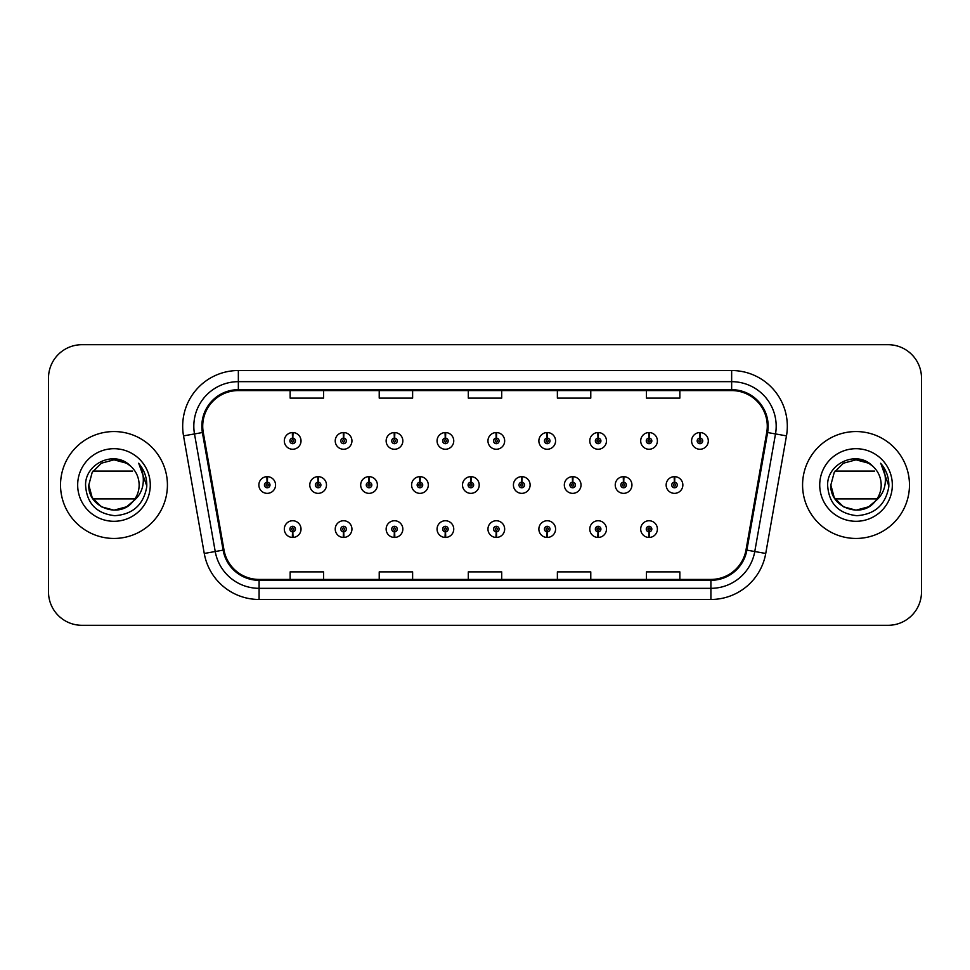 <?xml version="1.0" encoding="UTF-8"?>
<svg xmlns="http://www.w3.org/2000/svg" width="970" height="970" viewBox="0 0 970 970"><rect width="100%" height="100%" fill="white"/><g stroke="black" fill="none" stroke-linecap="round" stroke-linejoin="round"><path stroke-width="1.45" d="M648.918 531.875L648.675 537.441A8.354 8.354 0 0 0 649.403 537.441L649.16 531.875A2.789 2.789 0 0 0 651.828 529.099A2.789 2.789 0 0 0 649.039 526.31A2.789 2.789 0 0 0 646.262 529.099A2.789 2.789 0 0 0 648.918 531.875L648.991 530.202A1.115 1.115 0 0 1 647.936 529.099A1.115 1.115 0 0 1 649.039 527.983A1.115 1.115 0 0 1 650.155 529.099A1.115 1.115 0 0 1 649.088 530.202L649.16 531.875M598.017 531.875L597.775 537.441A8.354 8.354 0 0 0 598.502 537.441L598.26 531.875A2.789 2.789 0 0 0 600.915 529.099A2.789 2.789 0 0 0 598.138 526.31A2.789 2.789 0 0 0 595.35 529.099A2.789 2.789 0 0 0 598.017 531.875L598.09 530.202A1.115 1.115 0 0 1 597.023 529.099A1.115 1.115 0 0 1 598.138 527.983A1.115 1.115 0 0 1 599.242 529.099A1.115 1.115 0 0 1 598.187 530.202L598.26 531.875M496.191 531.875L495.949 537.441A8.354 8.354 0 0 0 496.676 537.441L496.434 531.875A2.789 2.789 0 0 0 499.101 529.099A2.789 2.789 0 0 0 496.313 526.31A2.789 2.789 0 0 0 493.524 529.099A2.789 2.789 0 0 0 496.191 531.875L496.264 530.202A1.115 1.115 0 0 1 495.197 529.099A1.115 1.115 0 0 1 496.313 527.983A1.115 1.115 0 0 1 497.428 529.099A1.115 1.115 0 0 1 496.361 530.202L496.434 531.875M445.278 531.875L445.036 537.441A8.354 8.354 0 0 0 445.763 537.441L445.521 531.875A2.789 2.789 0 0 0 448.188 529.099A2.789 2.789 0 0 0 445.4 526.31A2.789 2.789 0 0 0 442.623 529.099A2.789 2.789 0 0 0 445.278 531.875L445.351 530.202A1.115 1.115 0 0 1 444.284 529.099A1.115 1.115 0 0 1 445.4 527.983A1.115 1.115 0 0 1 446.515 529.099A1.115 1.115 0 0 1 445.448 530.202L445.521 531.875M394.366 531.875L394.123 537.441A8.354 8.354 0 0 0 394.863 537.441L394.62 531.875A2.789 2.789 0 0 0 397.276 529.099A2.789 2.789 0 0 0 394.499 526.31A2.789 2.789 0 0 0 391.71 529.099A2.789 2.789 0 0 0 394.366 531.875L394.45 530.202A1.115 1.115 0 0 1 393.383 529.099A1.115 1.115 0 0 1 394.499 527.983A1.115 1.115 0 0 1 395.602 529.099A1.115 1.115 0 0 1 394.547 530.202L394.62 531.875M343.465 531.875L343.222 537.441A8.354 8.354 0 0 0 343.95 537.441L343.707 531.875A2.789 2.789 0 0 0 346.363 529.099A2.789 2.789 0 0 0 343.586 526.31A2.789 2.789 0 0 0 340.797 529.099A2.789 2.789 0 0 0 343.465 531.875L343.538 530.202A1.115 1.115 0 0 1 342.471 529.099A1.115 1.115 0 0 1 343.586 527.983A1.115 1.115 0 0 1 344.702 529.099A1.115 1.115 0 0 1 343.635 530.202L343.707 531.875M547.104 531.875L546.862 537.441A8.354 8.354 0 0 0 547.589 537.441L547.347 531.875A2.789 2.789 0 0 0 550.002 529.099A2.789 2.789 0 0 0 547.225 526.31A2.789 2.789 0 0 0 544.437 529.099A2.789 2.789 0 0 0 547.104 531.875L547.177 530.202A1.115 1.115 0 0 1 546.11 529.099A1.115 1.115 0 0 1 547.225 527.983A1.115 1.115 0 0 1 548.341 529.099A1.115 1.115 0 0 1 547.274 530.202L547.347 531.875M292.552 531.875L292.31 537.441A8.354 8.354 0 0 0 293.037 537.441L292.794 531.875A2.789 2.789 0 0 0 295.462 529.099A2.789 2.789 0 0 0 292.673 526.31A2.789 2.789 0 0 0 289.885 529.099A2.789 2.789 0 0 0 292.552 531.875L292.625 530.202A1.115 1.115 0 0 1 291.558 529.099A1.115 1.115 0 0 1 292.673 527.983A1.115 1.115 0 0 1 293.789 529.099A1.115 1.115 0 0 1 292.722 530.202L292.794 531.875M674.623 482.223L674.865 476.658A8.354 8.354 0 0 0 674.138 476.658L674.38 482.223A2.789 2.789 0 0 0 671.713 485A2.789 2.789 0 0 0 674.502 487.789A2.789 2.789 0 0 0 677.278 485A2.789 2.789 0 0 0 674.623 482.223L674.55 483.884A1.115 1.115 0 0 1 675.617 485A1.115 1.115 0 0 1 674.502 486.115A1.115 1.115 0 0 1 673.386 485A1.115 1.115 0 0 1 674.453 483.884L674.38 482.223M623.71 482.223L623.952 476.658A8.354 8.354 0 0 0 623.225 476.658L623.467 482.223A2.789 2.789 0 0 0 620.8 485A2.789 2.789 0 0 0 623.589 487.789A2.789 2.789 0 0 0 626.377 485A2.789 2.789 0 0 0 623.71 482.223L623.637 483.884A1.115 1.115 0 0 1 624.704 485A1.115 1.115 0 0 1 623.589 486.115A1.115 1.115 0 0 1 622.473 485A1.115 1.115 0 0 1 623.54 483.884L623.467 482.223M470.983 482.223L471.226 476.658A8.354 8.354 0 0 0 470.498 476.658L470.741 482.223A2.789 2.789 0 0 0 468.073 485A2.789 2.789 0 0 0 470.862 487.789A2.789 2.789 0 0 0 473.639 485A2.789 2.789 0 0 0 470.983 482.223L470.911 483.884A1.115 1.115 0 0 1 471.978 485A1.115 1.115 0 0 1 470.862 486.115A1.115 1.115 0 0 1 469.747 485A1.115 1.115 0 0 1 470.814 483.884L470.741 482.223M420.071 482.223L420.313 476.658A8.354 8.354 0 0 0 419.586 476.658L419.828 482.223A2.789 2.789 0 0 0 417.161 485A2.789 2.789 0 0 0 419.949 487.789A2.789 2.789 0 0 0 422.726 485A2.789 2.789 0 0 0 420.071 482.223L419.998 483.884A1.115 1.115 0 0 1 421.065 485A1.115 1.115 0 0 1 419.949 486.115A1.115 1.115 0 0 1 418.834 485A1.115 1.115 0 0 1 419.901 483.884L419.828 482.223M369.158 482.223L369.4 476.658A8.354 8.354 0 0 0 368.673 476.658L368.915 482.223A2.789 2.789 0 0 0 366.26 485A2.789 2.789 0 0 0 369.036 487.789A2.789 2.789 0 0 0 371.825 485A2.789 2.789 0 0 0 369.158 482.223L369.085 483.884A1.115 1.115 0 0 1 370.152 485A1.115 1.115 0 0 1 369.036 486.115A1.115 1.115 0 0 1 367.921 485A1.115 1.115 0 0 1 368.988 483.884L368.915 482.223M318.245 482.223L318.487 476.658A8.354 8.354 0 0 0 317.76 476.658L318.002 482.223A2.789 2.789 0 0 0 315.347 485A2.789 2.789 0 0 0 318.124 487.789A2.789 2.789 0 0 0 320.912 485A2.789 2.789 0 0 0 318.245 482.223L318.172 483.884A1.115 1.115 0 0 1 319.239 485A1.115 1.115 0 0 1 318.124 486.115A1.115 1.115 0 0 1 317.02 485A1.115 1.115 0 0 1 318.075 483.884L318.002 482.223M572.797 482.223L573.04 476.658A8.354 8.354 0 0 0 572.312 476.658L572.555 482.223A2.789 2.789 0 0 0 569.899 485A2.789 2.789 0 0 0 572.676 487.789A2.789 2.789 0 0 0 575.465 485A2.789 2.789 0 0 0 572.797 482.223L572.724 483.884A1.115 1.115 0 0 1 573.791 485A1.115 1.115 0 0 1 572.676 486.115A1.115 1.115 0 0 1 571.56 485A1.115 1.115 0 0 1 572.627 483.884L572.555 482.223M521.884 482.223L522.127 476.658A8.354 8.354 0 0 0 521.399 476.658L521.642 482.223A2.789 2.789 0 0 0 518.986 485A2.789 2.789 0 0 0 521.763 487.789A2.789 2.789 0 0 0 524.552 485A2.789 2.789 0 0 0 521.884 482.223L521.812 483.884A1.115 1.115 0 0 1 522.878 485A1.115 1.115 0 0 1 521.763 486.115A1.115 1.115 0 0 1 520.66 485A1.115 1.115 0 0 1 521.714 483.884L521.642 482.223M267.344 482.223L267.587 476.658A8.354 8.354 0 0 0 266.859 476.658L267.102 482.223A2.789 2.789 0 0 0 264.434 485A2.789 2.789 0 0 0 267.223 487.789A2.789 2.789 0 0 0 270 485A2.789 2.789 0 0 0 267.344 482.223L267.271 483.884A1.115 1.115 0 0 1 268.326 485A1.115 1.115 0 0 1 267.223 486.115A1.115 1.115 0 0 1 266.107 485A1.115 1.115 0 0 1 267.174 483.884L267.102 482.223M700.073 438.125L700.316 432.559A8.354 8.354 0 0 0 699.588 432.559L699.831 438.125A2.789 2.789 0 0 0 697.175 440.901A2.789 2.789 0 0 0 699.952 443.69A2.789 2.789 0 0 0 702.741 440.901A2.789 2.789 0 0 0 700.073 438.125L700 439.798A1.115 1.115 0 0 1 701.067 440.901A1.115 1.115 0 0 1 699.952 442.017A1.115 1.115 0 0 1 698.837 440.901A1.115 1.115 0 0 1 699.904 439.798L699.831 438.125M649.16 438.125L649.403 432.559A8.354 8.354 0 0 0 648.675 432.559L648.918 438.125A2.789 2.789 0 0 0 646.262 440.901A2.789 2.789 0 0 0 649.039 443.69A2.789 2.789 0 0 0 651.828 440.901A2.789 2.789 0 0 0 649.16 438.125L649.088 439.798A1.115 1.115 0 0 1 650.155 440.901A1.115 1.115 0 0 1 649.039 442.017A1.115 1.115 0 0 1 647.936 440.901A1.115 1.115 0 0 1 648.991 439.798L648.918 438.125M598.26 438.125L598.502 432.559A8.354 8.354 0 0 0 597.775 432.559L598.017 438.125A2.789 2.789 0 0 0 595.35 440.901A2.789 2.789 0 0 0 598.138 443.69A2.789 2.789 0 0 0 600.915 440.901A2.789 2.789 0 0 0 598.26 438.125L598.187 439.798A1.115 1.115 0 0 1 599.242 440.901A1.115 1.115 0 0 1 598.138 442.017A1.115 1.115 0 0 1 597.023 440.901A1.115 1.115 0 0 1 598.09 439.798L598.017 438.125M496.434 438.125L496.676 432.559A8.354 8.354 0 0 0 495.949 432.559L496.191 438.125A2.789 2.789 0 0 0 493.524 440.901A2.789 2.789 0 0 0 496.313 443.69A2.789 2.789 0 0 0 499.101 440.901A2.789 2.789 0 0 0 496.434 438.125L496.361 439.798A1.115 1.115 0 0 1 497.428 440.901A1.115 1.115 0 0 1 496.313 442.017A1.115 1.115 0 0 1 495.197 440.901A1.115 1.115 0 0 1 496.264 439.798L496.191 438.125M547.347 438.125L547.589 432.559A8.354 8.354 0 0 0 546.862 432.559L547.104 438.125A2.789 2.789 0 0 0 544.437 440.901A2.789 2.789 0 0 0 547.225 443.69A2.789 2.789 0 0 0 550.002 440.901A2.789 2.789 0 0 0 547.347 438.125L547.274 439.798A1.115 1.115 0 0 1 548.341 440.901A1.115 1.115 0 0 1 547.225 442.017A1.115 1.115 0 0 1 546.11 440.901A1.115 1.115 0 0 1 547.177 439.798L547.104 438.125M343.707 438.125L343.95 432.559A8.354 8.354 0 0 0 343.222 432.559L343.465 438.125A2.789 2.789 0 0 0 340.797 440.901A2.789 2.789 0 0 0 343.586 443.69A2.789 2.789 0 0 0 346.363 440.901A2.789 2.789 0 0 0 343.707 438.125L343.635 439.798A1.115 1.115 0 0 1 344.702 440.901A1.115 1.115 0 0 1 343.586 442.017A1.115 1.115 0 0 1 342.471 440.901A1.115 1.115 0 0 1 343.538 439.798L343.465 438.125M394.62 438.125L394.863 432.559A8.354 8.354 0 0 0 394.123 432.559L394.366 438.125A2.789 2.789 0 0 0 391.71 440.901A2.789 2.789 0 0 0 394.499 443.69A2.789 2.789 0 0 0 397.276 440.901A2.789 2.789 0 0 0 394.62 438.125L394.547 439.798A1.115 1.115 0 0 1 395.602 440.901A1.115 1.115 0 0 1 394.499 442.017A1.115 1.115 0 0 1 393.383 440.901A1.115 1.115 0 0 1 394.45 439.798L394.366 438.125M445.521 438.125L445.763 432.559A8.354 8.354 0 0 0 445.036 432.559L445.278 438.125A2.789 2.789 0 0 0 442.623 440.901A2.789 2.789 0 0 0 445.4 443.69A2.789 2.789 0 0 0 448.188 440.901A2.789 2.789 0 0 0 445.521 438.125L445.448 439.798A1.115 1.115 0 0 1 446.515 440.901A1.115 1.115 0 0 1 445.4 442.017A1.115 1.115 0 0 1 444.284 440.901A1.115 1.115 0 0 1 445.351 439.798L445.278 438.125M292.794 438.125L293.037 432.559A8.354 8.354 0 0 0 292.31 432.559L292.552 438.125A2.789 2.789 0 0 0 289.885 440.901A2.789 2.789 0 0 0 292.673 443.69A2.789 2.789 0 0 0 295.462 440.901A2.789 2.789 0 0 0 292.794 438.125L292.722 439.798A1.115 1.115 0 0 1 293.789 440.901A1.115 1.115 0 0 1 292.673 442.017A1.115 1.115 0 0 1 291.558 440.901A1.115 1.115 0 0 1 292.625 439.798L292.552 438.125M60.528 485A53.447 53.447 0 0 0 113.975 538.447A53.447 53.447 0 0 0 167.422 485A53.447 53.447 0 0 0 113.975 431.553A53.447 53.447 0 0 0 60.528 485A53.447 53.447 0 0 0 113.975 538.447A53.447 53.447 0 0 0 167.422 485A53.447 53.447 0 0 0 113.975 431.553A53.447 53.447 0 0 0 60.528 485M802.578 485A53.447 53.447 0 0 0 856.025 538.447A53.447 53.447 0 0 0 909.472 485A53.447 53.447 0 0 0 856.025 431.553A53.447 53.447 0 0 0 802.578 485A53.447 53.447 0 0 0 856.025 538.447A53.447 53.447 0 0 0 909.472 485A53.447 53.447 0 0 0 856.025 431.553A53.447 53.447 0 0 0 802.578 485M202.718 426.206A35.635 35.635 0 0 1 238.353 390.57L731.647 390.57A35.635 35.635 0 0 1 766.736 432.39L746.003 549.978A35.635 35.635 0 0 1 710.913 579.429L259.087 579.429A35.635 35.635 0 0 1 223.997 549.978L203.263 432.39A35.635 35.635 0 0 1 202.718 426.206M201.833 426.206A36.52 36.52 0 0 0 202.39 432.547L223.124 550.135A36.52 36.52 0 0 0 259.087 580.315L710.913 580.315A36.52 36.52 0 0 0 746.876 550.135L767.61 432.547A36.52 36.52 0 0 0 731.647 389.685L238.353 389.685A36.52 36.52 0 0 0 201.833 426.206M183.524 435.87A55.678 55.678 0 0 1 238.353 370.528L731.647 370.528A55.678 55.678 0 0 1 786.476 435.87L765.742 553.458A55.678 55.678 0 0 1 710.913 599.472L259.087 599.472A55.678 55.678 0 0 1 204.258 553.458L183.524 435.87L194.497 433.942A44.535 44.535 0 0 1 238.353 381.671L731.647 381.671A44.535 44.535 0 0 1 775.503 433.942L754.769 551.53A44.535 44.535 0 0 1 710.913 588.329L259.087 588.329A44.535 44.535 0 0 1 215.231 551.53L194.497 433.942A44.535 44.535 0 0 1 193.818 426.206M921.5 378.106A33.404 33.404 0 0 0 888.096 344.702L81.904 344.702A33.404 33.404 0 0 0 48.5 378.106L48.5 591.894A33.404 33.404 0 0 0 81.904 625.298L888.096 625.298A33.404 33.404 0 0 0 921.5 591.894L921.5 378.106L921.5 591.894M468.292 390.57L468.292 398.112L501.708 398.112L501.708 390.57M379.221 390.57L379.221 398.112L412.626 398.112L412.626 390.57M290.139 390.57L290.139 398.112L323.543 398.112L323.543 390.57M557.374 390.57L557.374 398.112L590.779 398.112L590.779 390.57M646.456 390.57L646.456 398.112L679.861 398.112L679.861 390.57M501.708 579.429L501.708 571.888L468.292 571.888L468.292 579.429M412.626 579.429L412.626 571.888L379.221 571.888L379.221 579.429M323.543 579.429L323.543 571.888L290.139 571.888L290.139 579.429M590.779 579.429L590.779 571.888L557.374 571.888L557.374 579.429M679.861 579.429L679.861 571.888L646.456 571.888L646.456 579.429M48.5 378.106L48.5 591.894M888.096 344.702L81.904 344.702M81.904 625.298L888.096 625.298M301.027 440.901A8.354 8.354 0 0 0 293.037 432.559A8.354 8.354 0 0 1 301.027 440.901A8.354 8.354 0 0 1 292.673 449.255A8.354 8.354 0 0 1 284.319 440.901A8.354 8.354 0 0 1 292.31 432.559M275.565 485A8.354 8.354 0 0 0 267.587 476.658A8.354 8.354 0 0 1 275.565 485A8.354 8.354 0 0 1 267.223 493.354A8.354 8.354 0 0 1 258.869 485A8.354 8.354 0 0 1 266.859 476.658M284.319 529.099A8.354 8.354 0 0 0 292.31 537.441A8.354 8.354 0 0 1 284.319 529.099A8.354 8.354 0 0 1 292.673 520.745A8.354 8.354 0 0 1 301.027 529.099A8.354 8.354 0 0 1 293.037 537.441M126.561 506.801A25.172 25.172 0 0 0 134.951 498.919L92.999 498.919M133.048 501.429L126.561 506.801L113.975 510.171L101.389 506.801L92.174 497.586L88.803 485L92.174 472.414L101.389 463.199L113.975 459.828L126.561 463.199L130.501 466.012C114.981 449.753 85.299 463.139 85.554 485C86.694 503.382 96.43 513.615 114.787 515.688C132.854 514.379 143.511 504.776 146.749 486.891L146.797 485C146.712 476.743 143.96 469.492 138.564 463.248C142.663 469.989 144.118 477.24 142.905 485C141.766 491.523 138.589 496.882 133.363 501.066L126.561 506.801L113.975 510.171L101.389 506.801L92.174 497.586L88.803 485L92.174 497.586L101.389 506.801L113.975 510.171L126.561 506.801L133.363 501.066L126.561 506.801L113.975 510.171L101.389 506.801L92.174 497.586L88.803 485L92.174 497.586L101.389 506.801L113.975 510.171L126.561 506.801L133.363 501.066C137.182 496.313 139.11 490.965 139.147 485C139.001 477.422 136.115 471.093 130.501 466.012A25.172 25.172 0 0 0 111.805 459.925M88.803 485C87.518 507.346 119.164 519.096 132.793 501.72L127.858 506M77.673 485A36.302 36.302 0 0 0 113.975 521.302A36.302 36.302 0 0 0 150.277 485A36.302 36.302 0 0 0 113.975 448.698A36.302 36.302 0 0 0 77.673 485M92.999 471.08L132.55 471.08M138.807 463.527L146.785 485.958L138.807 463.527M868.611 506.801A25.172 25.172 0 0 0 877.001 498.919L835.049 498.919M875.098 501.429L871.812 504.606M830.853 485L834.224 472.414L843.439 463.199L856.025 459.828L868.611 463.199L872.551 466.012C857.031 449.753 827.349 463.139 827.604 485C828.744 503.382 838.48 513.615 856.837 515.688C874.904 514.379 885.561 504.776 888.799 486.891L888.847 485C888.762 476.743 886.01 469.492 880.614 463.248C884.713 469.989 886.168 477.24 884.955 485C883.815 491.523 880.639 496.882 875.413 501.066L868.611 506.801L856.025 510.171L843.439 506.801L834.224 497.586L830.853 485C829.568 507.346 861.214 519.096 874.843 501.72L869.944 505.976M869.872 506.013L875.413 501.066C879.232 496.313 881.16 490.965 881.196 485C881.051 477.422 878.165 471.093 872.551 466.012A25.172 25.172 0 0 0 853.855 459.925M819.723 485A36.302 36.302 0 0 0 856.025 521.302A36.302 36.302 0 0 0 892.327 485A36.302 36.302 0 0 0 856.025 448.698A36.302 36.302 0 0 0 819.723 485M835.049 471.08L874.601 471.08M880.857 463.527L888.835 485.958L880.857 463.527M351.94 440.901A8.354 8.354 0 0 0 343.95 432.559A8.354 8.354 0 0 1 351.94 440.901A8.354 8.354 0 0 1 343.586 449.255A8.354 8.354 0 0 1 335.232 440.901A8.354 8.354 0 0 1 343.222 432.559M402.841 440.901A8.354 8.354 0 0 0 394.863 432.559A8.354 8.354 0 0 1 402.841 440.901A8.354 8.354 0 0 1 394.499 449.255A8.354 8.354 0 0 1 386.145 440.901A8.354 8.354 0 0 1 394.123 432.559M453.754 440.901A8.354 8.354 0 0 0 445.763 432.559A8.354 8.354 0 0 1 453.754 440.901A8.354 8.354 0 0 1 445.4 449.255A8.354 8.354 0 0 1 437.058 440.901A8.354 8.354 0 0 1 445.036 432.559M504.667 440.901A8.354 8.354 0 0 0 496.676 432.559A8.354 8.354 0 0 1 504.667 440.901A8.354 8.354 0 0 1 496.313 449.255A8.354 8.354 0 0 1 487.958 440.901A8.354 8.354 0 0 1 495.949 432.559M335.232 529.099A8.354 8.354 0 0 0 343.222 537.441A8.354 8.354 0 0 1 335.232 529.099A8.354 8.354 0 0 1 343.586 520.745A8.354 8.354 0 0 1 351.94 529.099A8.354 8.354 0 0 1 343.95 537.441M386.145 529.099A8.354 8.354 0 0 0 394.123 537.441A8.354 8.354 0 0 1 386.145 529.099A8.354 8.354 0 0 1 394.499 520.745A8.354 8.354 0 0 1 402.841 529.099A8.354 8.354 0 0 1 394.863 537.441M437.058 529.099A8.354 8.354 0 0 0 445.036 537.441A8.354 8.354 0 0 1 437.058 529.099A8.354 8.354 0 0 1 445.4 520.745A8.354 8.354 0 0 1 453.754 529.099A8.354 8.354 0 0 1 445.763 537.441M487.958 529.099A8.354 8.354 0 0 0 495.949 537.441A8.354 8.354 0 0 1 487.958 529.099A8.354 8.354 0 0 1 496.313 520.745A8.354 8.354 0 0 1 504.667 529.099A8.354 8.354 0 0 1 496.676 537.441L496.482 532.991M326.478 485A8.354 8.354 0 0 0 318.487 476.658A8.354 8.354 0 0 1 326.478 485A8.354 8.354 0 0 1 318.124 493.354A8.354 8.354 0 0 1 309.782 485A8.354 8.354 0 0 1 317.76 476.658M377.391 485A8.354 8.354 0 0 0 369.4 476.658A8.354 8.354 0 0 1 377.391 485A8.354 8.354 0 0 1 369.036 493.354A8.354 8.354 0 0 1 360.682 485A8.354 8.354 0 0 1 368.673 476.658M428.303 485A8.354 8.354 0 0 0 420.313 476.658A8.354 8.354 0 0 1 428.303 485A8.354 8.354 0 0 1 419.949 493.354A8.354 8.354 0 0 1 411.595 485A8.354 8.354 0 0 1 419.586 476.658M479.204 485A8.354 8.354 0 0 0 471.226 476.658A8.354 8.354 0 0 1 479.204 485A8.354 8.354 0 0 1 470.862 493.354A8.354 8.354 0 0 1 462.508 485A8.354 8.354 0 0 1 470.498 476.658M555.58 440.901A8.354 8.354 0 0 0 547.589 432.559A8.354 8.354 0 0 1 555.58 440.901A8.354 8.354 0 0 1 547.225 449.255A8.354 8.354 0 0 1 538.871 440.901A8.354 8.354 0 0 1 546.862 432.559M606.48 440.901A8.354 8.354 0 0 0 598.502 432.559A8.354 8.354 0 0 1 606.48 440.901A8.354 8.354 0 0 1 598.138 449.255A8.354 8.354 0 0 1 589.784 440.901A8.354 8.354 0 0 1 597.775 432.559M657.393 440.901A8.354 8.354 0 0 0 649.403 432.559A8.354 8.354 0 0 1 657.393 440.901A8.354 8.354 0 0 1 649.039 449.255A8.354 8.354 0 0 1 640.697 440.901A8.354 8.354 0 0 1 648.675 432.559M708.306 440.901A8.354 8.354 0 0 0 700.316 432.559A8.354 8.354 0 0 1 708.306 440.901A8.354 8.354 0 0 1 699.952 449.255A8.354 8.354 0 0 1 691.598 440.901A8.354 8.354 0 0 1 699.588 432.559M530.117 485A8.354 8.354 0 0 0 522.127 476.658A8.354 8.354 0 0 1 530.117 485A8.354 8.354 0 0 1 521.763 493.354A8.354 8.354 0 0 1 513.421 485A8.354 8.354 0 0 1 521.399 476.658M581.03 485A8.354 8.354 0 0 0 573.04 476.658A8.354 8.354 0 0 1 581.03 485A8.354 8.354 0 0 1 572.676 493.354A8.354 8.354 0 0 1 564.322 485A8.354 8.354 0 0 1 572.312 476.658M631.943 485A8.354 8.354 0 0 0 623.952 476.658A8.354 8.354 0 0 1 631.943 485A8.354 8.354 0 0 1 623.589 493.354A8.354 8.354 0 0 1 615.235 485A8.354 8.354 0 0 1 623.225 476.658M682.856 485A8.354 8.354 0 0 0 674.865 476.658A8.354 8.354 0 0 1 682.856 485A8.354 8.354 0 0 1 674.502 493.354A8.354 8.354 0 0 1 666.147 485A8.354 8.354 0 0 1 674.138 476.658M538.871 529.099A8.354 8.354 0 0 0 546.862 537.441A8.354 8.354 0 0 1 538.871 529.099A8.354 8.354 0 0 1 547.225 520.745A8.354 8.354 0 0 1 555.58 529.099A8.354 8.354 0 0 1 547.589 537.441L547.395 532.991M589.784 529.099A8.354 8.354 0 0 0 597.775 537.441A8.354 8.354 0 0 1 589.784 529.099A8.354 8.354 0 0 1 598.138 520.745A8.354 8.354 0 0 1 606.48 529.099A8.354 8.354 0 0 1 598.502 537.441L598.308 532.991M640.697 529.099A8.354 8.354 0 0 0 648.675 537.441A8.354 8.354 0 0 1 640.697 529.099A8.354 8.354 0 0 1 649.039 520.745A8.354 8.354 0 0 1 657.393 529.099A8.354 8.354 0 0 1 649.403 537.441L649.209 532.991M731.647 370.528L731.647 389.685M194.497 433.942L202.39 432.547M259.087 599.472L259.087 580.315M710.913 580.315L710.913 599.472M746.876 550.135L765.742 553.458M204.258 553.458L223.124 550.135M767.61 432.547L786.476 435.87M238.353 370.528L238.353 389.685"/></g></svg>
